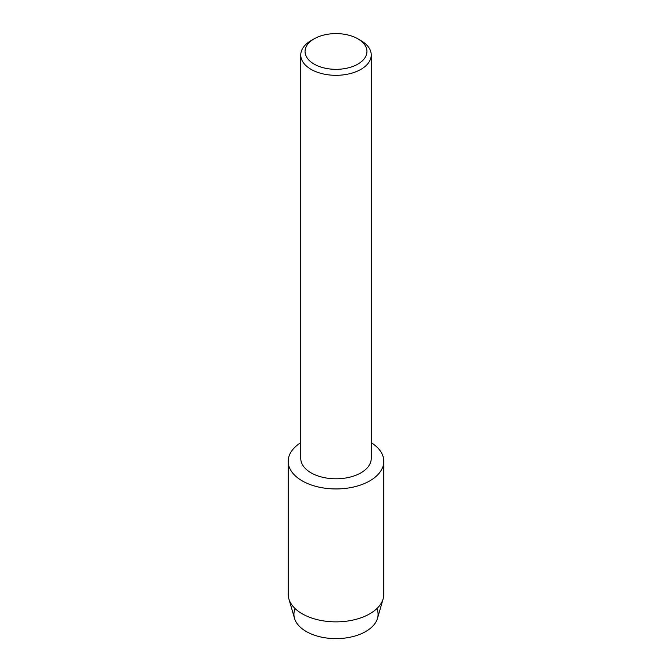 <?xml version="1.0" encoding="UTF-8"?>
<svg xmlns="http://www.w3.org/2000/svg" width="672" height="672" viewBox="0 0 672 672"><rect width="100%" height="100%" fill="white"/><g stroke="black" fill="none" stroke-linecap="round" stroke-linejoin="round"><path stroke-width="1.01" d="M376.874 608.58A42.076 24.293 180 0 1 365.753 631.512A42.076 24.293 180 0 1 315.378 635.51A42.076 24.293 180 0 1 295.126 608.58M357.882 38.833L360.923 40.589A35.238 20.345 180 0 1 371.238 54.978L371.238 458.447A35.238 20.345 180 0 1 360.923 472.836A35.238 20.345 180 0 1 322.51 477.246A35.238 20.345 180 0 1 300.762 458.447L300.762 54.978A35.238 20.345 180 0 1 311.077 40.589L314.118 38.833A30.946 17.867 180 0 1 357.882 38.833A30.946 17.867 180 0 1 357.882 64.1A30.946 17.867 180 0 1 314.118 64.1A30.946 17.867 180 0 1 314.118 38.833L311.077 40.589M369.81 480.858A47.813 27.602 180 0 1 302.929 481.27A47.813 27.602 180 0 1 300.762 442.68A47.813 27.602 180 0 0 288.187 461.336A47.813 27.602 180 0 0 317.705 486.839A47.813 27.602 180 0 0 369.81 480.858A47.813 27.602 180 0 0 371.238 442.68A47.813 27.602 180 0 1 383.813 461.336A47.813 27.602 180 0 1 369.81 480.858M371.238 54.978A35.238 20.345 180 0 1 360.923 69.359A35.238 20.345 180 0 1 322.51 73.769A35.238 20.345 180 0 1 300.762 54.978M383.813 461.336L383.813 594.258A47.813 27.602 180 0 1 383.158 598.819L377.496 618.341A42.076 24.293 180 0 1 365.753 631.512A42.076 24.293 180 0 1 323.173 637.468A42.076 24.293 180 0 1 294.504 618.341L288.842 598.819A47.813 27.602 180 0 1 288.187 594.258L288.187 461.336M383.158 598.819A47.813 27.602 180 0 1 369.81 613.78A47.813 27.602 180 0 1 321.426 620.55A47.813 27.602 180 0 1 288.842 598.819"/></g></svg>
